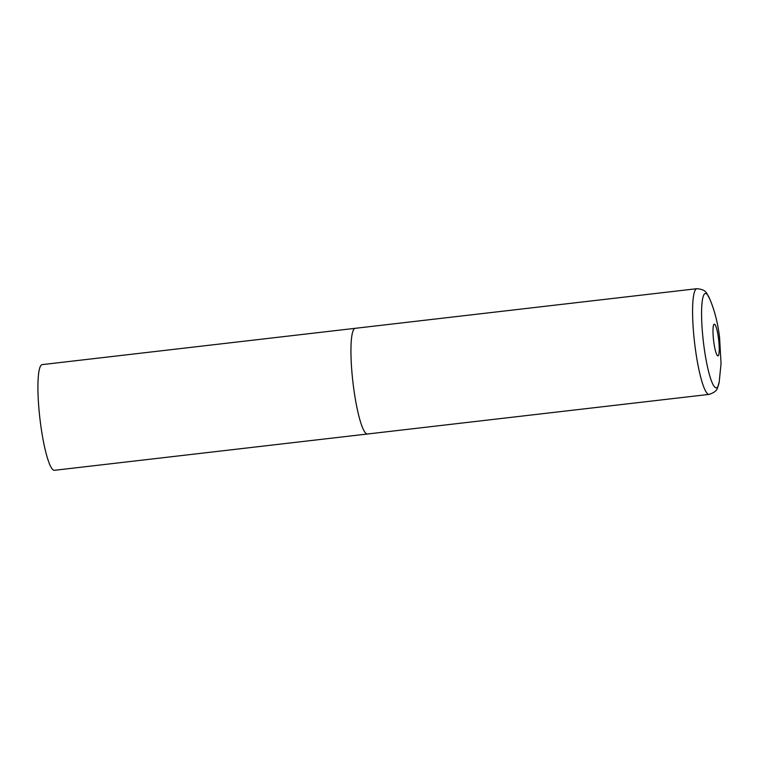 <?xml version="1.0" encoding="UTF-8"?>
<svg xmlns="http://www.w3.org/2000/svg" width="759" height="759" viewBox="0 0 759 759"><rect width="100%" height="100%" fill="white"/><g stroke="black" fill="none" stroke-linecap="round" stroke-linejoin="round"><path stroke-width="1.14" d="M353.476 386.654A53.206 8.491 83.4 0 0 367.479 434.006A53.206 8.491 -96.6 0 1 353.191 384.396A53.206 8.491 -96.6 0 1 354.519 328.59A53.206 8.491 -96.6 0 1 355.221 328.315A53.206 8.491 83.4 0 0 353.476 386.654M368.181 433.731A53.206 8.491 -96.6 0 1 367.479 434.006L54.458 470.305A53.206 8.491 -96.6 0 1 40.17 420.704A53.206 8.491 -96.6 0 1 41.498 364.889A53.206 8.491 -96.6 0 1 42.2 364.614L696.866 288.695A53.206 8.491 83.4 0 0 695.111 347.034A53.206 8.491 83.4 0 0 709.124 394.386C718.688 391.132 717.16 387.934 719.209 382.024L721.05 363.514L719.532 336.93C717.672 322.319 714.333 309.482 709.513 298.42A47.494 7.581 83.4 0 0 702.151 301.835A47.494 7.581 83.4 0 0 703.84 345.535A47.494 7.581 83.4 0 0 719.209 382.024M713.745 341.664A15.958 2.543 83.4 0 0 718.156 355.791A15.958 2.543 83.4 0 0 718.469 338.372A15.958 2.543 83.4 0 0 714.058 324.245A15.958 2.543 83.4 0 0 713.745 341.664M367.479 434.006L709.124 394.386M696.866 288.695C706.923 289.672 706.174 293.135 709.513 298.42"/></g></svg>
